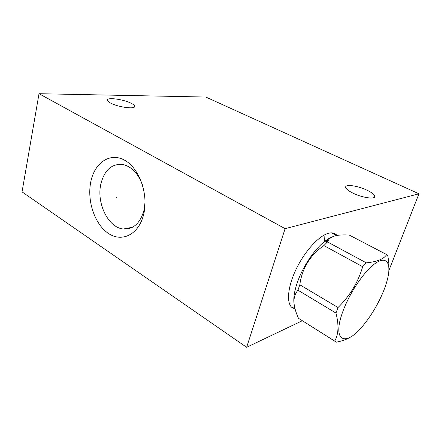 <?xml version="1.0" encoding="UTF-8"?>
<svg xmlns="http://www.w3.org/2000/svg" width="441" height="441" viewBox="0 0 441 441"><rect width="100%" height="100%" fill="white"/><g stroke="black" fill="none" stroke-linecap="round" stroke-linejoin="round"><path stroke-width="0.66" d="M302.294 320.75L246.64 347.293L285.107 228.67L418.95 193.797L388.885 270.52M295.068 308.926L292.267 307.741C286.231 303.502 287.532 287.124 296.054 269.363C304.527 251.602 318.551 236.122 328.06 233.41L328.418 233.306C332.194 232.335 335.061 233.057 337.012 235.472M246.64 347.293L22.05 191.89L39.017 93.707L205.809 97.048L418.95 193.797M285.107 228.67L39.017 93.707M143.634 214.491C138.805 234.618 121.914 242.754 108.332 233.366C94.666 224.254 86.789 200.666 90.824 181.686C94.655 162.608 110.211 151.941 124.803 160.315C139.461 168.385 148.678 194.498 143.634 214.491M110.702 103.133C118.122 107.135 134.737 109.418 134.665 106.513C134.781 105.608 133.612 104.534 131.153 103.282C123.827 99.418 107.61 97.097 107.395 99.98C107.24 100.846 108.348 101.899 110.702 103.133M353.092 193.202C362.237 197.739 375.175 199.602 374.751 196.41C374.53 194.663 371.956 192.59 367.022 190.198C358.026 185.821 345.457 183.947 345.661 187.1C345.783 188.765 348.258 190.799 353.092 193.202M145.061 202.099L143.942 210.407C140.161 223.3 133.309 229.502 123.386 229.006C108.293 227.843 96.259 203.114 100.884 183.869C104.473 170.005 111.771 163.539 122.774 164.471C131.561 166.505 138.171 173.434 142.597 185.27M324.438 241.624L324.058 235.136M388.912 269.942C389.149 265.884 388.802 261.348 387.882 256.326L386.663 254.578L349.217 235.047C337.839 234.32 330.893 236.045 328.385 240.224L327.525 241.949L323.859 245.565C310.067 255.218 302.052 268.288 299.808 284.781L297.951 290.189L335.976 313.06C339.019 324.989 338.594 334.328 334.713 341.08L336.362 342.172C342.784 340.887 347.817 338.98 351.455 336.455M297.951 290.189C294.461 294.478 293.259 299.626 294.351 305.63C294.941 309.191 296.308 313.408 298.452 318.281L334.713 341.08M299.808 284.781L338.027 307.531L335.976 313.06M332.586 236.762C330.072 237.649 327.338 239.276 324.389 241.64C314.053 249.777 302.35 267.466 297.135 283.067C294.257 291.683 293.243 298.662 294.097 303.998L294.263 305.04M298.452 318.281L334.906 341.257M343.181 310.618C331.147 342.023 345.744 347.778 363.786 324.697C372.055 314.427 378.753 302.956 383.868 290.272C385.925 285.04 387.369 280.233 388.207 275.857C390.891 261.954 385.649 255.901 374.971 263.613C364.349 271.176 350.016 292.196 343.181 310.618M386.663 254.578C383.813 259.076 377.022 261.827 366.284 262.836L362.678 266.695C358.136 282.262 349.922 295.872 338.027 307.531M327.525 241.949L366.284 262.836M323.859 245.565L362.678 266.695M116.744 197.529L116.06 197.629L116.744 197.529M336.604 235.549L333.418 233.118M294.974 308.557L291.468 307.052M327.277 239.507L327.15 242.296M326.88 239.783L326.72 242.699M326.549 242.864L326.704 239.898M123.386 229.006L132.482 227.242M294.946 308.551L292.267 307.741M374.503 197.094L374.751 196.41M324.389 241.64L328.385 240.224M331.428 232.876L336.522 235.566"/></g></svg>
